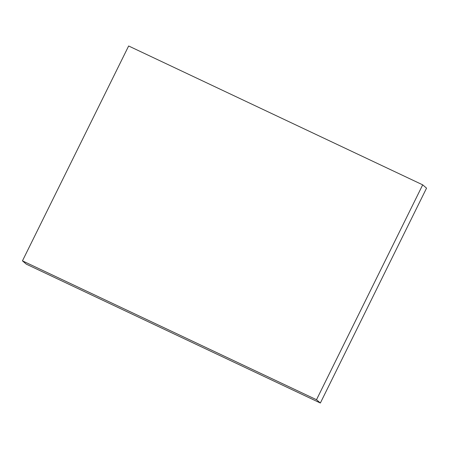 <?xml version="1.0" encoding="UTF-8"?>
<svg xmlns="http://www.w3.org/2000/svg" width="449" height="449" viewBox="0 0 449 449"><rect width="100%" height="100%" fill="white"/><g stroke="black" fill="none" stroke-linecap="round" stroke-linejoin="round"><path stroke-width="0.67" d="M316.5 399.717L22.45 260.852L128.644 45.983L422.7 184.848L316.5 399.717L320.356 403.017L26.3 264.152L22.45 260.852M320.356 403.017L426.55 188.148L422.7 184.848"/></g></svg>
